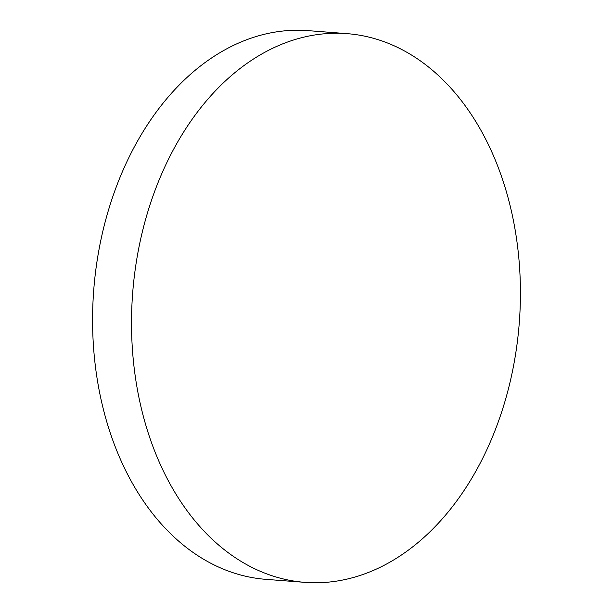 <?xml version="1.0" encoding="UTF-8"?>
<svg xmlns="http://www.w3.org/2000/svg" width="613" height="613" viewBox="0 0 613 613"><rect width="100%" height="100%" fill="white"/><g stroke="black" fill="none" stroke-linecap="round" stroke-linejoin="round"><path stroke-width="0.92" d="M304.791 582.35L265.858 579.346A275.16 193.892 -85.6 0 1 111.436 200.681A275.16 193.892 -85.6 0 1 308.209 30.65L347.142 33.654A275.16 193.892 -85.6 0 1 501.564 412.319A275.16 193.892 -85.6 0 1 304.791 582.35A275.16 193.892 -85.6 0 1 150.369 203.692A275.16 193.892 -85.6 0 1 347.142 33.654"/></g></svg>
